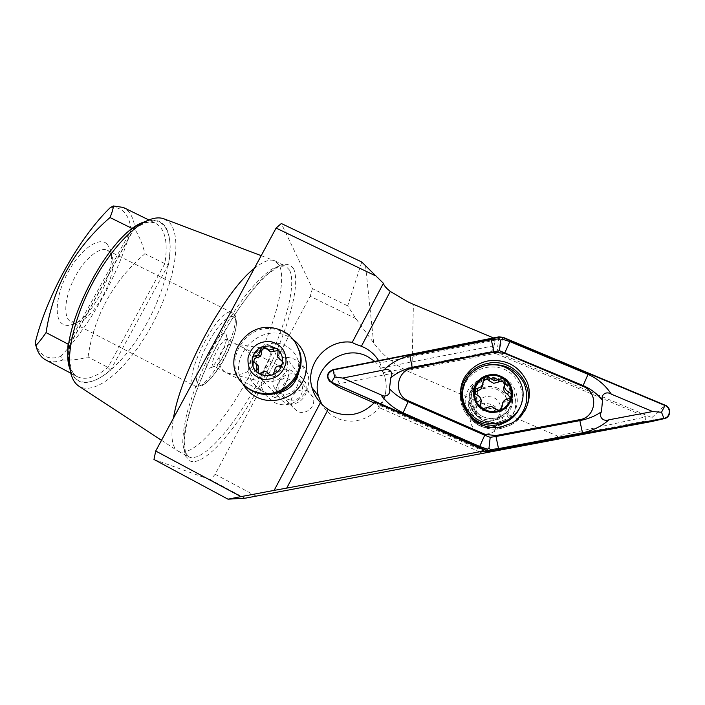 <?xml version="1.0" encoding="UTF-8"?>
<svg xmlns="http://www.w3.org/2000/svg" width="705" height="705" viewBox="0 0 705 705"><rect width="100%" height="100%" fill="white"/><g stroke="black" fill="none" stroke-linecap="round" stroke-linejoin="round"><path stroke-width="0.53" stroke-dasharray="3.52 2.64" d="M251.57 367.358C254.567 359.524 250.962 352.553 240.766 346.428L235.655 344.137C229.539 343.309 224.719 345.899 221.194 351.892C217.589 360.387 218.77 367.049 224.728 371.879L228.676 373.35C239.682 375.827 247.314 373.826 251.57 367.358M252.143 357.541C257.783 350.182 262.806 347.257 267.213 348.755C272.676 352.764 270.94 354.923 263.696 369.966C257.625 380.859 257.581 379.907 255.025 380.039C254.329 380.77 246.027 372.011 252.143 357.541M307.706 391.213C298.286 385.829 286.732 398.228 292.839 407.173L297.14 411.165C305.767 416.126 317.012 405.895 312.87 396.862L307.706 391.213M279.33 381.484C278.255 387.477 278.634 391.002 280.475 392.05L280.951 392.324L283.983 386.648C286.715 382.269 288.001 379.713 287.843 378.973C286.9 376.611 284.062 377.448 279.33 381.484C283.481 374.038 286.547 370.407 288.512 370.592L289.103 371.958C289.024 375.28 287.323 380.171 283.983 386.648C281.039 392.068 278.457 395.602 276.237 397.232L274.598 397.444C273.54 395.179 275.117 389.856 279.33 381.484M279.621 392.941L274.818 388.49C268.032 378.523 280.969 364.661 291.473 370.645L297.237 376.937C301.837 387.01 289.235 398.457 279.621 392.941M293.632 339.925L288.574 336.787C260.806 321.198 226.164 356.897 242.917 383.961M298.744 372.522L298.074 360.405C295.924 353.963 291.861 349.178 285.86 346.049C263.952 333.685 237.726 363.798 253.359 383.485L261.952 390.87C265.882 392.861 270.077 393.751 274.545 393.549M296.082 360.14C275.549 348.508 251.033 376.708 265.706 395.17L273.769 402.097C291.165 412.117 314.474 392.438 307.539 373.606C305.521 367.569 301.705 363.075 296.082 360.14M568.353 437.206L645.48 421.035L645.842 416.84L557.585 436.069L407.384 371.077C393.769 364.238 382.524 354.844 373.668 342.877L355.831 318.607L347.697 305.864L361.753 262.013M480.466 404.326L474.65 407.86C467.186 414.628 469.336 428.023 478.651 432.324C484.053 434.791 489.279 434.5 494.328 431.469C504.119 425.608 503.009 409.799 492.557 405.146C488.688 403.313 484.714 403.022 480.643 404.273M497.765 388.226C490.46 385.124 483.859 386.137 477.937 391.266C469.68 398.748 472.068 413.535 482.379 418.268C488.362 420.982 494.152 420.665 499.748 417.298C510.587 410.812 509.345 393.346 497.765 388.226M501.757 379.916C489.623 373.897 473.751 379.017 467.776 390.843C461.616 402.573 466.842 418.215 479.065 424.207C491.191 430.367 507.3 425.247 513.275 413.28C519.444 401.409 513.971 385.758 501.757 379.916M374.778 361.392C384.895 370.962 388.243 382.586 384.842 396.245C379.475 416.435 353.875 427.415 335.668 417.439C329.676 414.32 325.023 409.861 321.692 404.053M109.169 251.518L111.602 255.254C119.242 271.822 95.413 318.642 77.48 322.273L70.403 321.489C62.974 316.986 64.64 296.761 74.615 277.708C84.494 258.612 99.802 246.23 107.433 250.301L109.169 251.518M225.759 333.914L226.12 334.434C229.751 339.933 215.448 368.019 208.847 368.363L207.367 368.019C201.172 364.212 221.053 327.428 225.759 333.914M227.504 339.792L227.786 340.189C230.57 344.331 219.484 366.106 214.479 366.318L213.351 366.054C208.909 363.313 222.912 336.461 227.169 339.546L227.504 339.792M254.285 268.464C263.071 261.396 269.865 258.832 274.668 260.762L279.206 265.036C287.737 281.383 273.038 331.755 249.085 376.382C225.274 421.07 193.522 457.166 178.885 451.544L177.819 450.997C171.905 447.287 170.46 436.325 173.483 418.1M164.186 218.92L170.222 223.45C182.903 239.762 173.271 286.107 151.54 325.719C129.967 365.428 97.872 395.073 80.308 386.957L79.004 386.234M145.018 221.749L147.028 221.097C154.571 219.088 160.361 220.533 164.406 225.424C176.77 240.846 167.772 285.164 146.966 323.04C126.318 361.022 95.519 389.107 78.74 381.079C75.188 379.308 72.492 375.994 70.65 371.13L69.954 369.015M110.412 207.464C116.263 206.962 120.969 208.662 124.512 212.566C128.019 216.523 130.187 222.163 131.015 229.486L135.025 229.381C134.25 221.52 132.029 215.483 128.354 211.262L123.34 207.446M107.072 244.018L109.865 248.363C118.607 267.556 91.588 320.625 70.897 324.926C67.706 325.754 64.966 325.472 62.675 324.071C53.58 318.819 55.995 293.668 68.623 271.161C81.119 248.565 99.458 236.272 107.072 244.018M35.25 342.612L35.823 344.472C40.449 356.439 48.777 360.431 60.797 356.43L62.807 360.008C71.39 360.458 79.797 359.453 88.046 356.986L107.918 367.393L110.579 370.195C97.924 380.894 87.367 384.437 78.889 380.823C70.606 376.505 67.301 364.908 68.967 346.023L69.469 345.661L68.112 344.128M62.807 360.008C56.321 362.379 50.681 362.388 45.887 360.026M483.383 449.631L482.282 451.649M375.06 402L377.325 403.551L482.854 449.966M494.117 345.741L381.713 367.878L379.88 362.899L495.21 340.145L493.385 348.922L491.156 351.539L383.256 372.742L381.713 367.878M377.325 403.551L378.982 407.543L480.255 452.152M347.697 305.864L312.438 288.645L281.321 223.503M312.438 288.645L310.156 296.223L355.831 318.607M256.241 496.17L215.157 474.262L310.156 296.223M215.157 474.262L210.434 479.752L244.979 498.232M153.972 459.449L210.434 479.752M491.156 351.539L645.842 416.84M383.256 372.742C386.578 380.321 387.098 388.138 384.815 396.192L378.982 407.543M645.48 421.035L484.309 451.385M60.797 356.43C91.765 322.996 117.902 275.47 131.015 229.486M132.099 228.438L134.223 228.508L134.452 227.6C161.401 208.865 175.245 229.407 168.469 264.56L164.82 263.635L144.913 253.73C142.877 245.023 139.581 236.906 135.025 229.381M88.046 356.986C94.091 315.673 113.047 281.251 144.913 253.73M378.62 360.634L379.88 362.899M557.585 436.069L557.241 439.532M493.5 337.942L495.359 338.726L495.21 340.145M495.359 338.726L493.385 348.922M268.517 373.756C266.807 372.839 265.168 373.007 263.608 374.24L260.753 375.113L258.189 373.192M282.256 361.242L283.569 362.819C284.141 365.498 283.058 367.094 280.326 367.622C277.453 368.063 276.104 369.72 276.272 372.592C276.342 375.307 275.003 376.699 272.271 376.761L269.592 374.743M290.619 399.982C303.873 402.423 307.503 380.647 294.117 379.272C280.934 376.867 277.224 398.519 290.619 399.982M289.2 403.745C300.11 405.789 310.147 393.478 305.864 383.344C303.696 378.127 299.81 375.025 294.214 374.029C282 371.729 271.857 387.107 278.986 397.188C281.418 400.837 284.829 403.013 289.2 403.745M253.588 361.982C252.883 366.283 253.668 370.257 255.933 373.906C258.682 378.03 262.551 380.506 267.521 381.317C279.929 383.608 291.394 369.587 286.556 358.087C284.097 352.174 279.691 348.658 273.337 347.547L266.217 348.058M295.228 342.189C289.825 334.796 282.555 330.389 273.425 328.988C245.331 323.824 223.15 360.784 241.674 382.286L244.943 385.855M265.195 348.376L262.004 349.865M260.171 351.116C256.638 353.945 254.443 357.55 253.597 361.938M278.193 350.473L279.515 352.059L279.021 358.651L277.611 356.897M256.955 364.529L254.135 362.317M267.125 349.195L267.794 350.006M501.555 409.023L499.96 411.949L497.501 412.522L495.007 411.086C492.372 408.248 489.393 407.807 486.062 409.772L486.591 407.596M485.974 409.834L483.075 410.742C480.449 410.01 479.488 408.362 480.193 405.789L480.44 405.137M493.773 378.373C486.758 377.713 480.757 379.783 475.76 384.577C463.441 395.963 471.592 418.691 488.706 420.127C493.835 420.709 498.585 419.678 502.965 417.025C519.876 407.552 513.108 379.731 493.773 378.373M486.344 427.679C491.2 428.235 495.703 427.256 499.845 424.745C515.866 415.783 509.477 389.38 491.156 388.067C484.511 387.433 478.827 389.389 474.086 393.945C462.41 404.732 470.138 426.305 486.344 427.679M486.943 421.158C502.965 423.74 506.014 398.105 489.913 396.774C474.007 394.236 470.834 419.722 486.943 421.158M519.717 407.834C527.992 390.72 514.853 368.741 495.685 367.111C485.472 366.195 476.871 369.358 469.883 376.62C465.952 380.991 463.555 386.058 462.674 391.83M504.383 385.494L504.181 386.093M510.244 397.682L508.719 400.59L504.031 402.326L502.304 404.15M480.713 403.507C480.651 400.722 479.329 398.739 476.747 397.567L477.232 395.152M476.747 397.567C474.368 396.448 473.698 394.712 474.738 392.35M483.022 384.586L483.524 381.105M482.96 383.723L483.498 380.956M487.596 379.572C482.749 380.55 478.607 382.771 475.17 386.217C459.087 401.048 475.302 430.209 497.069 425.053L504.815 422.128C527.322 410.099 512.235 373.483 487.596 379.572M374.223 402.952L483.242 450.918M651.543 421.546C653.597 420.453 653.711 419.149 651.878 417.642L498.241 352.835L339.343 383.652C337.607 384.437 337.281 385.582 338.382 387.089M411.905 373.165L413.403 304.34M233.399 313.699C244.08 324.194 207.129 393.857 194.906 386.049L194.492 385.794C181.07 379.51 220.233 303.767 232.218 312.764L233.399 313.699M234.562 317.594C244.635 327.384 209.015 393.654 198.484 384.489C193.584 381.273 197.92 361.612 208.054 342.956C218.118 324.247 230.676 312.597 234.562 317.594M293.571 268.755C301.564 285.419 285.922 337.008 261.37 382.885C236.95 428.825 204.847 466.349 190.385 461.123L185.688 456.161C183.829 450.363 183.582 442.035 184.939 431.169C189.019 407.605 201.789 373.509 219.088 340.973C232.333 316.968 246.6 296.162 259.537 281.683C267.821 273.276 275.065 267.636 281.277 264.763C286.75 263.494 290.848 264.833 293.571 268.755M289.579 270.086C297.58 286.204 282.485 336.488 258.532 381.211C234.712 425.996 203.34 462.383 189.231 457.06L188.614 456.761C185.433 454.284 183.494 449.579 182.771 442.634C182.842 434.447 184.313 424.375 187.186 412.434C192.668 392.923 201.057 371.755 212.355 348.94C224.155 326.38 236.342 307.133 248.909 291.191C256.893 281.815 264.181 274.677 270.773 269.777C276.827 266.243 281.788 265.018 285.675 266.102L289.579 270.086M138.621 224.736C145.503 221.617 151.231 221.159 155.805 223.362C165.208 229.01 168.213 242.432 164.82 263.635L107.918 367.393C95.906 377.272 85.887 380.444 77.841 376.911L77.673 376.822C73.17 374.443 70.147 369.526 68.623 362.088M134.452 227.6L68.967 346.023M168.469 264.56L110.579 370.195M131.527 229.477L69.31 341.969M373.668 342.877L365.604 266.287M263.608 374.24L262.066 372.619M276.272 372.592L274.835 370.953M267.089 349.151L266.296 348.182M279.277 355.047L277.867 353.267M280.326 367.622L278.924 365.939M269.848 375.13L268.358 373.518M256.197 364.203L254.593 362.493M489.041 418.647C501.828 418.902 509.627 412.945 512.438 400.793C512.535 388.349 506.384 380.735 493.985 377.968C481.303 377.757 473.54 383.679 470.711 395.716C470.508 408.125 476.615 415.765 489.041 418.647M504.701 384.551L505.062 383.502M507.027 401.207L507.952 398.836M495.007 411.086L495.756 408.856M480.193 405.789L480.722 403.489M488.477 375.871C483.533 376.867 479.312 379.131 475.804 382.656C459.396 397.779 475.937 427.512 498.153 422.242L506.049 419.255C529.014 406.979 513.619 369.649 488.477 375.871M463.493 406.97C470.728 422.683 483.137 429.565 500.717 427.618L514.015 421.854M460.709 391.469C457.131 412.839 479.162 433.267 501.088 428.402L510.737 425.027C517.109 421.581 521.885 416.673 525.075 410.284M487.631 365.005C480.493 366.477 474.491 369.852 469.627 375.139M339.343 383.652L333.051 369.632M497.016 352.712L498.84 336.884M498.241 352.835L503.079 337.316M651.878 417.642L665.132 405.172M267.213 348.755L235.655 344.137M292.839 407.173L274.818 388.49M265.706 395.17L253.359 383.485M474.65 407.86L477.937 391.266M107.433 250.301L232.218 312.764L234.527 314.738C235.567 315.576 236.193 318.457 236.422 323.392C236.034 332.046 230.597 347.935 222.815 361.621C218.806 368.292 214.69 374.073 210.469 378.955C205.552 383.441 202.476 385.802 201.233 386.04L194.906 386.049L71.011 321.841M227.786 340.189L226.12 334.434M214.479 366.318L208.847 368.363M178.242 451.235L188.614 456.761L185.433 452.504L184.199 441.771C184.93 431.575 187.477 419.043 191.848 404.194C197.215 388.393 203.992 371.879 212.161 354.659C220.912 337.598 230.121 321.762 239.788 307.142C249.385 293.747 258.365 283.013 266.719 274.95L277.611 267.186L284.75 265.75L285.675 266.102L275.109 260.956M161.498 440.299L177.819 450.997M261.202 255.668L274.668 260.762M70.65 371.13L71.848 376.664M147.028 221.097L152.201 218.814M111.602 255.254L109.865 248.363M77.48 322.273L70.897 324.926M69.469 345.661C68.632 364.282 71.372 374.672 77.673 376.822L70.773 373.183M274.774 397.576L213.597 366.212M288.512 370.592L240.766 346.428M280.951 392.324L276.237 397.232M237.823 344.939L227.169 339.546M35.823 344.472L36.528 348.014M134.223 228.508C143.723 223.282 149.46 221.203 151.443 222.269L155.805 223.362L148.861 219.96M134.399 228.217L69.39 345.785M287.843 378.973L289.103 371.958M494.328 431.469L499.748 417.298M307.539 373.606L298.074 360.405M312.87 396.862L297.237 376.937M255.025 380.039L228.676 373.35M305.864 383.344L298.488 373.694M298.347 373.509L286.556 358.087M241.674 382.286L240.652 381.379M278.986 397.188L255.933 373.906M279.515 352.059L278.105 350.244M283.569 362.819L282.203 361.101M258.382 373.562L257.818 372.98M254.355 362.749L253.721 362.07M504.842 384.049C514.844 392.209 513.487 408.953 502.542 415.324C498.417 417.836 493.923 418.823 489.032 418.276C472.791 416.919 465.238 395.232 476.95 384.815C481.612 380.427 487.208 378.541 493.747 379.167L498.867 380.453M485.692 410.063L486.309 407.816M499.96 411.949L500.806 409.667M499.845 424.745L502.965 417.025M469.883 376.62L470.173 374.522M474.086 393.945L475.76 384.577M498.911 380.471L504.295 383.59M508.719 400.59L509.689 398.166M504.031 402.326L504.886 400.035M486.062 409.772L486.679 407.525M475.17 386.217L475.804 382.656C465.697 395.012 468.631 404.873 473.487 412.249C479.955 420.171 488.204 423.449 498.232 422.092L506.049 419.255L504.815 422.128M511.574 423.273L510.737 425.027L501.079 428.42C479.277 433.284 457.289 413.06 460.691 391.733M331.218 382.462L329.72 381.493"/><path stroke-width="1.06" d="M242.917 383.961C246.124 389.627 250.627 393.989 256.435 397.03C271.363 404.837 291.641 399.25 300.973 384.674C310.464 370.204 307.045 349.9 293.632 339.925M375.113 275.62L276.104 228.067L281.321 223.503L361.753 262.013L383.405 283.287C383.881 285.463 386.173 288.178 390.279 291.412L407.763 301.793L413.403 304.34L493.5 337.942M321.692 404.053L318.519 396.254C310.068 369.27 342.745 342.912 367.622 356.624L374.778 361.392M390.279 291.412L361.392 346.27C356.413 344.613 353.364 343.309 352.244 342.339C327.71 338.356 304.833 363.895 311.954 387.477C313.505 393.231 316.333 398.281 320.44 402.634C321.33 404.044 323.895 406.3 328.142 409.42L286.706 488.116L483.225 451.094L483.383 449.631L375.06 402C362.247 415.095 347.53 418.091 330.901 410.989L328.142 409.42M361.392 346.27L364.282 347.547C370.301 350.57 375.078 354.932 378.62 360.634M173.483 418.1C180.365 373.077 225.318 290.293 254.285 268.464M161.498 440.299L79.004 386.234C75.92 384.296 73.531 381.105 71.848 376.664C65.274 359.647 72.474 322.458 90.601 286.909C108.685 251.332 134.549 223.582 152.201 218.814C156.801 217.545 160.793 217.581 164.186 218.92L261.202 255.668M69.954 369.015C56.162 334.884 109.301 230.641 145.018 221.749M483.225 451.094L480.255 452.152L484.309 451.385M276.104 228.067L155.717 451.015L240.987 496.628L227.988 499.175L244.979 498.232L568.353 437.206M227.988 499.175L153.972 459.449L155.717 451.015M148.861 219.96L123.34 207.446L113.408 205.975L110.412 207.464C79.048 237.77 46.838 295.351 35.25 342.612L36.528 348.014C38.546 353.795 41.613 357.77 45.71 359.938L45.887 360.026M68.623 362.088C67.636 357.047 67.469 351.064 68.112 344.128L46.063 332.601C42.106 338.374 38.678 342.7 35.796 345.573M113.408 205.975C113.249 208.539 112.121 212.39 110.006 217.528L132.099 228.438L138.621 224.736M110.006 217.528C74.404 248.231 53.095 286.582 46.063 332.601M320.44 402.634L274.148 490.38L240.987 496.628M383.405 283.287L352.244 342.339M274.148 490.38L286.706 488.116M274.545 393.549C287.384 392.024 295.448 385.009 298.744 372.522M259.184 373.5L262.066 372.619C264.498 370.953 266.596 371.253 268.358 373.518L270.808 375.157L272.606 374.937L274.835 370.953C274.668 368.063 276.034 366.388 278.924 365.939C280.784 365.754 281.938 364.758 282.397 362.952L282.203 361.101L277.611 356.897L278.105 350.244L277.083 348.878C275.567 347.856 274.069 347.918 272.571 349.063L269.178 350.103L266.296 348.182L262.066 346.789C256.752 349.107 253.5 353.082 252.319 358.704C251.526 364.397 253.271 369.085 257.554 372.786L264.719 375.888L272.606 374.937C277.964 372.61 281.224 368.609 282.397 362.952C283.163 357.241 281.392 352.544 277.083 348.878L269.918 345.82L262.066 346.789L259.854 350.746C260.013 353.619 258.647 355.276 255.774 355.734C253.923 355.91 252.778 356.906 252.319 358.704L252.743 361.039L256.814 364.265L256.796 371.94L259.184 373.5M267.089 349.151L270.658 351.91L278.193 350.473M244.943 385.855C249.808 390.323 255.554 393.064 262.181 394.086C284.864 398.255 306.631 374.029 299.898 352.218L295.228 342.189M261.264 393.231C284.053 397.417 305.935 373.068 299.176 351.152C295.007 338.048 286.142 330.266 272.571 327.816C244.335 322.626 222.049 359.762 240.652 381.379C245.939 387.917 252.813 391.874 261.264 393.231M270.209 341.493C258.62 341.105 251.227 346.516 248.045 357.717C247.235 369.288 252.443 376.496 263.661 379.369C275.329 379.792 282.758 374.355 285.939 363.057C286.653 351.451 281.41 344.26 270.209 341.493M266.217 348.058L265.195 348.376M262.004 349.865L260.171 351.116M279.021 358.651L282.256 361.242M269.592 374.743L268.517 373.756M258.189 373.192L258.391 365.957L256.955 364.529M254.135 362.317C253.553 359.638 254.628 358.025 257.36 357.488C260.215 357.038 261.564 355.39 261.405 352.544C261.819 348.808 263.723 347.688 267.125 349.195M483.665 408.451L491.314 406.388L498.303 410.257L500.806 409.667L502.312 405.957C502.022 403.542 502.885 401.568 504.895 400.026L509.689 398.166C511.997 395.575 511.636 393.469 508.596 391.839C505.009 390.094 503.828 387.318 505.062 383.502C505.335 379.105 503.396 377.73 499.246 379.378L494.416 380.788L490.046 378.206C488.362 376.391 486.521 376.223 484.538 377.704L481.559 386.604L475.787 389.089C473.989 391.592 474.465 393.61 477.232 395.152C480.739 397.074 481.903 399.858 480.722 403.489C480.026 406.027 481.004 407.684 483.665 408.451M502.304 404.15L501.466 408.23L502.312 405.957M501.466 408.23L501.555 409.023M483.498 380.956L483.938 380.436C485.877 378.99 487.693 379.14 489.376 380.867L493.72 383.335L498.382 382.075L499.175 379.44M496.267 364.908C485.939 363.983 477.241 367.182 470.173 374.522C466.075 379.096 463.626 384.392 462.815 390.429C460.515 405.948 473.002 421.731 489.164 423.423C495.897 424.207 502.207 422.965 508.102 419.722C516.571 414.646 521.497 407.305 522.881 397.699C525.049 382.013 512.288 366.441 496.267 364.908M512.464 395.778C512.57 384.154 506.816 377.043 495.21 374.461C483.348 374.267 476.104 379.801 473.46 391.063C473.266 402.652 478.986 409.781 490.601 412.469C502.559 412.698 509.847 407.129 512.464 395.778M462.674 391.83C460.074 407.323 472.482 423.308 488.662 424.992C495.315 425.767 501.555 424.542 507.38 421.326C512.967 418.109 517.073 413.615 519.717 407.834M495.104 375.316C483.789 375.139 476.862 380.418 474.342 391.169C474.157 402.229 479.62 409.041 490.706 411.597C502.119 411.817 509.072 406.503 511.574 395.672C511.671 384.569 506.181 377.792 495.104 375.316M498.382 382.075L498.444 382.022C502.11 380.444 504.084 381.599 504.383 385.494M504.701 384.551L504.181 386.093C502.991 389.75 504.154 392.491 507.662 394.306L508.596 391.839M507.662 394.306L510.244 397.682M480.44 405.137L480.713 403.507M474.738 392.35L481.03 389.072L483.022 384.586M488.063 360.925C480.466 362.493 474.104 366.098 468.975 371.755C447.402 393.663 471.01 433.945 501.81 426.692L511.574 423.273C526.203 415.624 533.121 397.364 527.234 382.233C519.338 365.93 506.278 358.827 488.063 360.925M485.102 434.342L495.835 435.558L579.633 419.687C596.615 417.281 598.924 392.156 582.823 386.269L504.604 353.302L493.967 352.209L412.337 368.239C396.104 370.627 393.126 394.976 408.468 400.863L485.102 434.342L484.723 435.214L490.187 437.32L495.994 436.483L495.835 435.558M486.591 450.777L490.891 451.279L663.995 418.691C670.887 417.73 671.733 407.578 665.132 405.172L503.079 337.316L498.84 336.884L333.051 369.632C327.058 372.328 325.948 376.276 329.72 381.493L486.591 450.777L486.723 452.399L651.543 421.546L663.995 418.691M331.218 382.462L338.858 387.398L374.223 402.952M483.242 450.918L486.309 452.266M490.821 450.927L663.907 418.347C670.464 417.422 671.257 407.79 664.991 405.498L502.938 337.625L498.911 337.219L333.113 369.966C326.697 373.412 326.168 377.501 331.526 382.225L486.732 450.46L490.821 450.927L490.477 449.534L488.979 448.31L487.314 449.173L479.7 446.468L403.093 412.804C393.707 408.362 386.322 402.37 380.92 394.818C385.6 398.113 391.354 394.165 389.468 388.711C394.351 394.024 400.563 398.36 408.125 401.727L408.468 400.863M383.969 369.949C391.152 362.828 399.788 358.105 409.896 355.769L491.288 339.704L499.166 338.849L500.568 340.268L502.286 339.167L509.865 341.581L588.032 374.337C597.858 378.814 605.613 385.415 611.288 394.13C606.256 390.755 600.36 394.791 602.511 400.387C597.479 393.998 591.01 389.054 583.105 385.556L499.475 350.711L412.187 367.49C404.062 369.244 396.941 372.645 390.808 377.686C393.954 372.751 389.275 367.772 383.969 369.949L342.692 378.074L334.655 376.972L333.113 369.966M342.692 378.074L380.92 394.818M608.935 419.801C601.85 426.199 593.028 430.535 582.471 432.817L498.514 448.627L495.994 436.483L579.766 420.621C588.19 418.964 595.425 416.012 601.453 411.746C598.307 416.84 603.392 422.039 608.935 419.801L652.671 411.544L661.519 412.258L663.907 418.347M498.514 448.627L490.477 449.534M652.671 411.544L611.288 394.13M601.453 411.746L602.511 400.387M390.808 377.686L389.468 388.711M500.568 340.268L499.475 350.711M488.979 448.31L490.187 437.32M132.099 228.438L131.527 229.477M69.31 341.969L68.112 344.128M274.025 350.879L272.571 349.063M281.471 360.881L280.088 359.145M258.365 370.037L256.779 368.389M257.36 357.488L255.774 355.734M261.405 352.544L259.854 350.746M489.376 380.867L490.046 378.206M477.417 390.693L477.902 388.173M514.015 421.854C526.468 411.218 529.79 398.316 523.991 383.159C516.016 369.041 503.899 362.987 487.631 365.005M525.075 410.284C537.677 386.93 513.434 357.162 487.516 363.427C480.008 364.97 473.725 368.539 468.666 374.126C464.278 379.131 461.625 384.912 460.709 391.469M469.627 375.139C461.687 384.613 459.642 395.223 463.493 406.97M487.552 452.407L490.891 451.279M338.858 387.398L331.376 382.533M499.166 338.849L498.911 337.219M487.314 449.173L486.732 450.46M334.655 376.972L331.526 382.225M502.286 339.167L502.938 337.625M661.519 412.258L664.991 405.498M403.093 412.804L408.125 401.727L484.723 435.214L479.7 446.468M409.896 355.769L412.337 368.239M491.288 339.704L493.967 352.209M509.865 341.581L504.604 353.302M588.032 374.337L582.823 386.269M582.471 432.817L579.633 419.687M311.954 387.477L318.519 396.254M70.773 373.183L45.71 359.938M299.898 352.218L299.176 351.152M257.818 372.98L256.796 371.94M258.391 365.957L256.814 364.265M253.721 362.07L252.743 361.039M507.38 421.326L508.102 419.722M504.295 383.59L504.842 384.049M498.444 382.022L499.246 379.378M475.32 391.645L475.787 389.089M481.03 389.072L481.559 386.604M483.938 380.436L484.538 377.704M460.691 391.733C461.572 385.08 464.225 379.211 468.666 374.126L468.975 371.755M486.723 452.399L488.027 451.244"/></g></svg>
